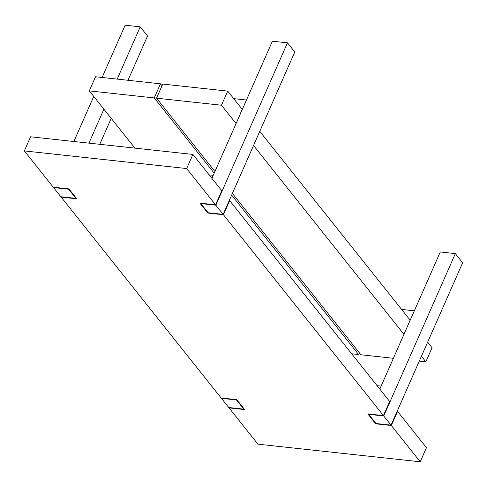 <?xml version="1.0" encoding="UTF-8"?>
<svg xmlns="http://www.w3.org/2000/svg" width="487" height="487" viewBox="0 0 487 487"><rect width="100%" height="100%" fill="white"/><g stroke="black" fill="none" stroke-linecap="round" stroke-linejoin="round"><path stroke-width="0.73" d="M377.066 385.661L381.12 386.1L379.799 389.095L440.278 251.974L455.351 253.611L383.738 415.977L368.665 414.34L368.811 414.005L368.665 414.34L375.964 423.501L391.037 425.139L462.65 262.773L391.037 425.139L383.738 415.977L455.351 253.611L462.65 262.773L455.351 253.611L440.278 251.974L379.799 389.095L381.12 386.1L377.066 385.661M401.58 309.415L414.334 310.803L408.106 324.92L414.334 310.803L401.58 309.415M209.185 174.888L213.239 175.332L211.918 178.327L272.397 41.2L287.47 42.838L215.857 205.204L200.784 203.566L200.93 203.237L200.784 203.566L208.083 212.734L223.156 214.371L294.769 51.999L223.156 214.371L215.857 205.204L287.47 42.838L294.769 51.999L287.47 42.838L272.397 41.2L211.918 178.327L213.239 175.332L209.185 174.888M233.699 98.642L246.452 100.03L240.225 114.147L246.452 100.03L233.699 98.642M228.726 407.503L243.798 409.141L243.987 408.715L243.798 409.141L236.499 399.979L236.645 399.644L236.499 399.979L221.427 398.342L221.573 398.007L221.427 398.342L228.726 407.503L243.798 409.141L236.499 399.979L221.427 398.342L228.726 407.503M383.738 415.977L368.665 414.34L375.964 423.501L391.037 425.139L383.738 415.977M215.857 205.204L200.784 203.566L208.083 212.734L223.156 214.371L215.857 205.204M60.845 196.736L75.917 198.373L76.106 197.941L75.917 198.373L68.618 189.206L68.764 188.877L68.618 189.206L53.546 187.568L53.692 187.239L53.546 187.568L60.845 196.736L75.917 198.373L68.618 189.206L53.546 187.568L60.845 196.736M99.762 144.31L111.206 118.365L99.762 144.31M128.002 80.282L147.531 36.001L128.002 80.282M88.938 143.135L103.908 109.198L88.938 143.135M117.178 79.107L140.232 26.84L147.531 36.001L140.232 26.84L117.178 79.107M73.866 141.498L93.741 96.438L73.866 141.498M102.106 77.47L125.159 25.202L140.232 26.84L125.159 25.202L102.106 77.47M229.176 407.552L229.03 407.887L257.927 444.162L420.232 461.798L426.46 447.681L397.569 411.405L397.118 411.357L397.569 411.405L426.46 447.681L420.232 461.798L391.341 425.522L375.69 423.824L367.782 413.895L383.433 415.594L223.46 214.749L207.809 213.05L199.901 203.122L215.552 204.826L186.661 168.551L24.35 150.915L53.241 187.185L68.892 188.889L76.8 198.818L61.149 197.113L221.122 397.958L236.773 399.663L244.681 409.585L229.03 407.887L257.927 444.162L420.232 461.798L391.341 425.522L397.569 411.405L391.341 425.522L375.69 423.824L375.879 423.398L375.69 423.824L367.782 413.895L383.433 415.594L223.46 214.749L229.687 200.632L229.237 200.583L229.687 200.632L389.661 401.477L229.687 200.632L223.46 214.749L207.809 213.05L207.998 212.624L207.809 213.05L199.901 203.122L215.552 204.826L186.661 168.551L24.35 150.915L30.578 136.792L24.35 150.915L53.241 187.185L68.892 188.889L76.8 198.818L61.149 197.113L221.122 397.958L236.773 399.663L244.681 409.585L229.03 407.887L229.176 407.552M192.889 154.428L186.661 168.551L192.889 154.428L30.578 136.792L192.889 154.428L221.78 190.703L192.889 154.428M61.295 196.785L61.149 197.113L61.295 196.785M221.78 190.703L215.552 204.826L221.78 190.703M389.661 401.477L383.433 415.594L389.661 401.477M410.103 320.117L259.766 131.368L410.103 320.117L408.027 324.823L410.103 320.117M432.079 347.706L427.647 342.142L432.079 347.706L425.851 361.823L432.079 347.706M227.703 91.112L221.475 105.235L156.528 98.173L162.755 84.056L227.703 91.112L162.755 84.056L156.528 98.173L214.931 171.497L156.528 98.173L221.475 105.235L227.703 91.112L242.222 109.344L227.703 91.112M232.396 193.424L360.904 354.767L393.386 358.298L360.904 354.767L232.396 193.424M419.277 361.111L425.851 361.823L421.419 356.259L425.851 361.823L419.277 361.111M403.954 334.332L253.538 145.485L403.954 334.332M236.073 123.558L221.475 105.235L236.073 123.558M240.146 114.055L242.222 109.344L240.146 114.055M160.479 83.813L95.537 76.751L160.479 83.813L162.013 85.736L160.479 83.813L154.257 97.93L160.479 83.813M351.657 353.763L358.633 354.524L359.369 352.844L358.633 354.524L231.654 195.104L358.633 354.524L351.657 353.763M214.189 173.177L154.257 97.93L89.31 90.874L95.537 76.751L89.31 90.874L134.917 148.133L89.31 90.874L154.257 97.93L214.189 173.177"/></g></svg>
